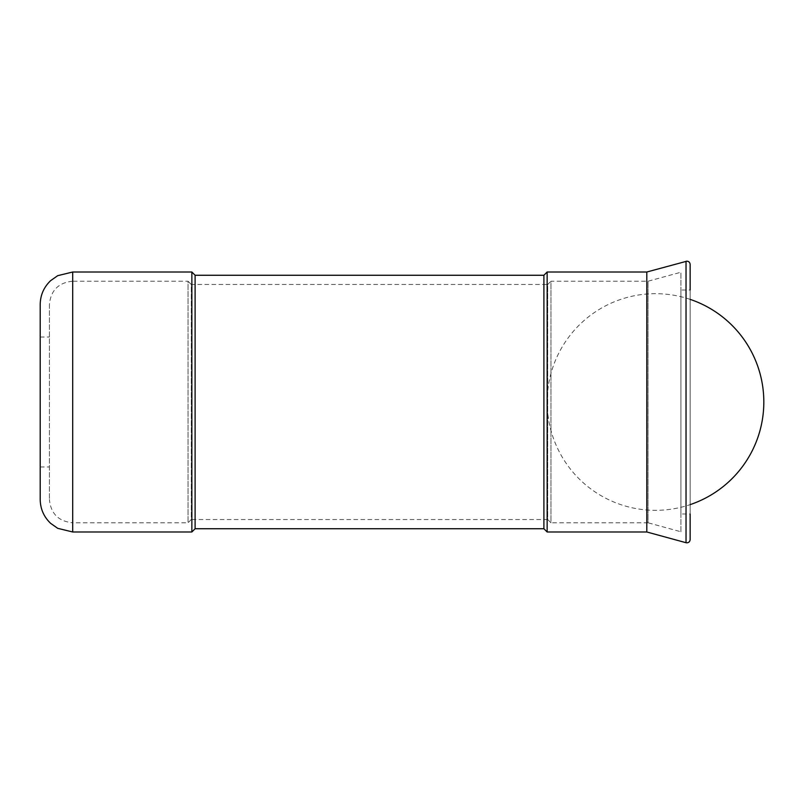 <?xml version="1.0" encoding="UTF-8"?>
<svg xmlns="http://www.w3.org/2000/svg" width="804" height="804" viewBox="0 0 804 804"><rect width="100%" height="100%" fill="white"/><g stroke="black" fill="none" stroke-linecap="round" stroke-linejoin="round"><path stroke-width="0.6" stroke-dasharray="4.02 3.01" d="M680.928 289.993L680.928 402L680.928 289.993L690.144 289.993L690.144 402L690.144 264.426M40.2 499.495L40.2 304.505M680.928 531.766L680.928 272.234L680.928 531.766L648.044 522.781L648.044 281.219L680.928 272.234M648.044 522.781L550.971 522.781L550.971 281.219L648.044 281.219L648.044 522.781M550.971 522.781L547.715 519.535L547.715 284.465L550.971 281.219L550.971 522.781M547.715 519.535L191.292 519.535L191.292 284.465L547.715 284.465L547.715 519.535M191.292 519.535L188.035 522.781L188.035 281.219L191.292 284.465L191.292 519.535M49.406 304.505L49.406 499.495L49.406 304.505C50.793 290.365 58.551 282.596 72.702 281.219L72.702 402L72.702 281.219L188.035 281.219L188.035 522.781L72.702 522.781L72.702 272.013M690.144 539.574L690.144 402L690.144 514.007L680.928 514.007L680.928 402L680.928 514.007M191.854 531.987L191.854 272.013M195.101 528.741L195.101 275.259M543.906 528.741L543.906 275.259M547.152 531.987L547.152 272.013M646.808 531.987L646.808 272.013M686.033 542.71L686.033 261.29M72.702 531.987L72.702 522.781C58.551 521.404 50.793 513.635 49.406 499.495M40.2 337.007L49.406 337.007M40.2 466.993L49.406 466.993M690.144 299.369A108.319 108.319 0 0 0 547.152 402A108.319 108.319 0 0 0 690.144 504.631"/><path stroke-width="1.21" d="M191.854 272.013L191.854 531.987L72.702 531.987L72.702 272.013L191.854 272.013L195.101 275.259L543.906 275.259L547.152 272.013L646.808 272.013L686.887 261.179C688.847 261.35 689.932 262.436 690.144 264.426L690.144 289.993M646.808 272.013L646.808 531.987L547.152 531.987L543.906 528.741L195.101 528.741L191.854 531.987M686.033 261.29L686.033 542.71L646.808 531.987M547.152 272.013L547.152 531.987M543.906 275.259L543.906 528.741M195.101 275.259L195.101 528.741M72.702 272.013L57.717 275.671L50.642 280.646C43.838 287.149 40.361 295.098 40.2 304.505L40.2 499.495C40.361 508.902 43.838 516.851 50.642 523.354L57.717 528.328L72.702 531.987M690.144 514.007L690.144 539.574C689.932 541.564 688.847 542.65 686.887 542.821L686.033 542.71M690.144 504.631A108.319 108.319 0 0 0 690.144 299.369"/></g></svg>
